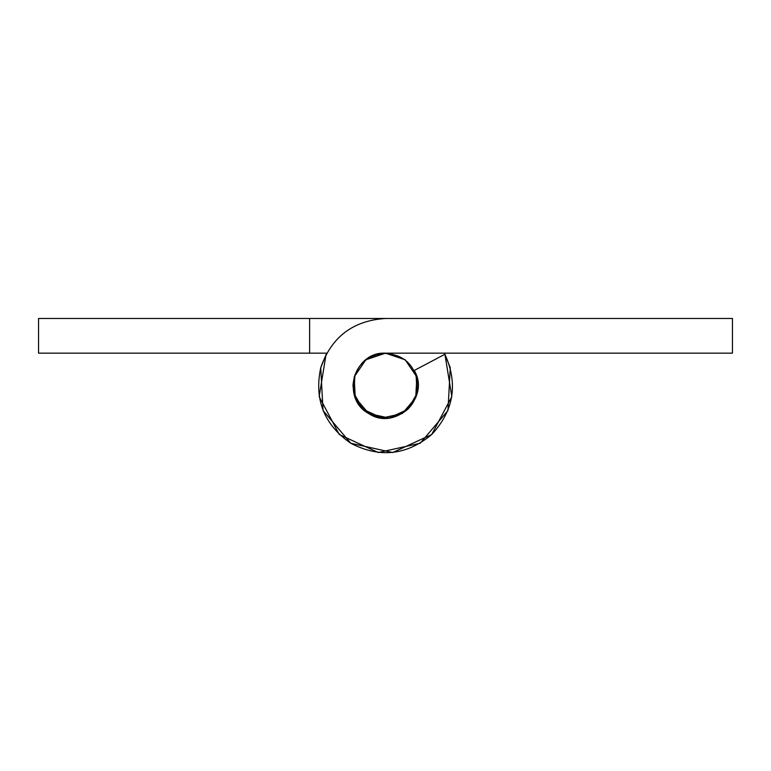 <?xml version="1.0" encoding="UTF-8"?>
<svg xmlns="http://www.w3.org/2000/svg" width="771" height="771" viewBox="0 0 771 771"><rect width="100%" height="100%" fill="white"/><g stroke="black" fill="none" stroke-linecap="round" stroke-linejoin="round"><path stroke-width="1.16" d="M354.159 376.99L365.82 359.797L385.5 353.166L365.82 359.797L354.159 376.99L355.277 397.72L368.721 413.555L388.998 418.027L407.859 409.324L417.111 393.335L416.051 374.523L417.111 393.335L407.859 409.324L388.998 418.027L368.721 413.555L355.277 397.72L354.159 376.99L365.82 359.797L385.5 353.166L405.18 359.797L416.841 376.99L415.723 397.72L402.279 413.555L382.002 418.027L363.141 409.324L353.889 393.335L354.949 374.523L353.889 393.335L363.141 409.324L382.002 418.027L402.279 413.555L415.723 397.72L416.841 376.99L405.18 359.797L385.5 353.166C353.754 351.393 340.609 398.703 368.721 413.555C394.993 431.461 430.671 397.701 414.249 370.475C430.671 397.701 394.993 431.461 368.721 413.555C340.609 398.703 353.754 351.393 385.5 353.166L732.45 353.166L732.45 318.471L385.577 318.471L732.45 318.471M385.5 318.471C353.031 320.563 331.443 336.975 320.736 367.7C314.048 399.542 324.08 424.734 350.824 443.277C379.717 458.244 406.674 455.324 431.702 434.526C453.849 410.683 458.253 383.929 444.915 354.255L451.825 396.612L431.702 434.526L392.738 452.529L350.824 443.277L323.049 410.558L320.736 367.7L326.673 353.166L309.605 353.166L309.605 318.471L385.423 318.471M326.085 354.255L319.175 396.612L339.298 434.526L378.262 452.529L420.176 443.277L447.951 410.558L450.264 367.7L444.327 353.166M309.605 353.166L38.55 353.166L38.55 318.471L309.605 318.471M414.249 370.475L444.915 354.255C458.263 383.939 453.849 410.702 431.683 434.536C406.654 455.333 379.689 458.244 350.786 443.258C324.051 424.696 314.038 399.494 320.746 367.642C331.482 336.917 353.089 320.524 385.577 318.471M418.027 385.587L418.027 385.693C416.485 403.985 406.49 414.788 388.054 418.123C367.304 417.439 355.614 406.635 352.973 385.693C354.515 367.41 364.51 356.597 382.946 353.272L385.5 353.166M382.946 353.272C403.696 353.947 415.386 364.75 418.027 385.693M388.054 418.123C367.304 417.439 355.614 406.635 352.973 385.693"/></g></svg>
